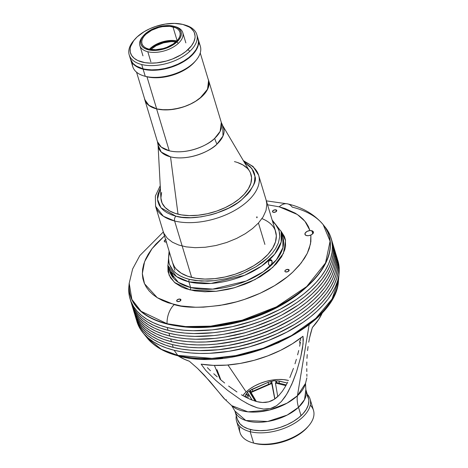 <?xml version="1.0" encoding="UTF-8"?>
<svg xmlns="http://www.w3.org/2000/svg" width="468" height="468" viewBox="0 0 468 468"><rect width="100%" height="100%" fill="white"/><g stroke="black" fill="none" stroke-linecap="round" stroke-linejoin="round"><path stroke-width="0.7" d="M247.824 398.239L248.701 394.653L252.065 400.093L248.701 394.653L247.824 398.239M246.654 397.66L247.233 395.296L248.701 394.653L247.233 395.296L246.654 397.66M256.37 401.509L251.029 392.482L271.727 383.485L274.774 398.993L271.727 383.485L251.029 392.482L256.37 401.509M256.025 401.415L250.567 392.19L251.029 392.482L250.567 392.19L271.264 383.187L271.727 383.485L271.264 383.187L250.567 392.19L256.025 401.415M310.249 405.165A38.382 20.75 163.2 0 1 308.757 425.751A38.382 20.75 163.2 0 1 253.603 443.05L250.169 431.683L250.725 429.565L250.169 431.683A38.382 20.75 -16.8 0 0 296.221 422.218A38.382 20.75 -16.8 0 0 307.236 394.231A38.382 20.75 163.2 0 1 310.068 399.017A38.382 20.75 163.2 0 1 292.167 424.64A38.382 20.75 163.2 0 1 250.169 431.683L253.603 443.05A38.382 20.75 -16.8 0 0 295.601 436.012A38.382 20.75 -16.8 0 0 313.501 410.389L310.068 399.017M251.913 389.358L252.995 391.137L251.913 389.358L268.164 382.292L270.873 381.672L271.159 383.233L270.873 381.672L273.768 380.741L275.699 380.823L276.05 382.76L275.699 380.823L276.377 380.993L273.768 380.741L268.164 382.292L250.216 390.429L251.913 389.358M251.141 391.938L250.216 390.429L249.052 391.16L255.154 401.164L249.052 391.16L250.216 390.429M247.361 392.225L249.052 391.16L247.361 392.225L252.188 400.14L247.361 392.225L246.402 394.033L247.215 395.366L246.402 394.033L247.361 392.225M253.978 443.184L255.095 443.483A36.615 19.796 -16.8 0 0 307.716 426.974A36.615 19.796 -16.8 0 0 308.219 426.371M236.58 421.206A38.382 20.75 163.2 0 1 236.287 415.648A38.382 20.75 -16.8 0 0 250.169 431.683A38.382 20.75 163.2 0 1 236.58 421.206L240.014 432.572A38.382 20.75 -16.8 0 0 253.603 443.05A38.382 20.75 163.2 0 1 252.463 442.746L254.013 443.19A36.615 19.796 -16.8 0 0 255.095 443.483L260.945 444.43L267.421 444.559L274.271 443.851L284.673 441.295L291.301 438.697L297.385 435.486L302.697 431.794L307.739 426.951M276.664 382.561L276.377 380.993L277.729 380.835L287.264 383.035L278.94 380.97L279.355 383.228L278.94 380.97L276.377 380.993L276.664 382.561M274.897 398.906L271.68 381.315L274.897 398.906M250.678 392.143L249.859 390.803M247.537 395.162L246.531 393.512L247.537 395.162M252.463 442.746A38.382 20.75 163.2 0 1 239.832 426.424M288.522 380.472A30.882 16.696 -16.8 0 0 246.139 391.921L227.963 365.005L246.139 391.921A30.882 16.696 -16.8 0 0 242.822 395.595A30.882 16.696 163.2 0 1 246.139 391.921A30.882 16.696 163.2 0 1 288.522 380.472L283.643 379.624L278.279 379.466L272.353 380.034L266.181 381.356L260.155 383.374L254.639 385.942L249.918 388.861L246.139 391.921L243.138 395.179M244.869 396.729L245.56 394.828L246.402 394.033L245.133 395.671L244.869 396.729M268.544 384.374L268.164 382.292L268.544 384.374M246.209 397.437L245.133 395.671L246.209 397.437M276.57 382.537L275.43 383.029L277.764 396.56L275.43 383.029L285.884 385.626L275.43 383.029L276.57 382.537L286.258 384.942M130.519 300.251A104.996 56.768 -16.8 0 0 130.911 301.685A104.996 56.768 -16.8 0 0 168.082 330.344L167.222 327.506A104.996 56.768 163.2 0 1 130.057 298.841A104.996 56.768 163.2 0 1 129.045 284.959M256.604 216.93A53.82 29.098 163.2 0 1 257.324 217.117L256.604 216.93L256.868 217.813L256.604 216.93M261.963 218.632A53.82 29.098 163.2 0 1 275.658 231.625A53.82 29.098 163.2 0 1 250.555 267.556A53.82 29.098 163.2 0 1 191.664 277.425A53.82 29.098 163.2 0 1 172.61 262.735M264.906 244.425L258.441 223.014L264.906 244.425M171.112 273.318L171.855 272.996L171.112 273.318L170.937 271.961L172.089 273.4L173.347 277.196L172.791 276.986L171.452 274.318L170.879 272.054L171.832 272.961L173.347 277.196L172.353 276.307L171.112 273.318M169.217 251.497L167.971 265.684L176.547 276.606L188.896 281.824A1.767 1.1 -76.1 0 1 189.534 279.408C182.315 277.588 176.84 274.628 173.101 270.527L170.662 267.129L169.141 263.461L168.527 257.862L169.515 252.48L168.527 257.862L168.667 261.179L169.434 264.385L173.101 270.527L176.19 273.37L179.999 275.822L184.468 277.846L189.534 279.408A1.767 1.1 103.9 0 0 188.896 281.824A59.114 31.964 163.2 0 1 167.971 265.684L169.088 251.088M268.919 264.993L268.404 263.73L268.737 261.553L269.609 260.249L271.031 259.769L271.849 260.518L272.165 261.969L271.639 264.127L270.293 265.385L268.919 264.993L268.509 264.215L268.55 262.086L268.983 261.05L270.329 259.798L271.031 259.769L272.019 260.945L271.867 263.624L270.293 265.385L268.919 264.993M269.533 260.325L272.019 260.945L269.533 260.325M129.168 283.327A103.82 56.131 -16.8 0 0 129.156 283.45A103.82 56.131 -16.8 0 0 167.076 324.002L167.064 323.716A103.721 56.084 163.2 0 1 129.18 283.204L131.877 299.426L141.09 311.296L167.064 323.716A17.644 10.986 -76.1 0 1 174.231 304.592L157.283 297.706L144.513 283.748L142.336 273.616L144.583 261.676L152.006 248.707L164.502 235.89L155.815 244.167L151.673 249.151L148.251 254.194L145.589 259.254L143.705 264.28L142.617 269.223L142.342 274.032L142.88 278.671L144.226 283.087L146.367 287.235L149.28 291.084L152.942 294.588L157.312 297.724L162.349 300.45L168.006 302.749L180.958 305.967L195.665 307.248L203.504 307.148L219.779 305.469L236.317 301.878L244.483 299.403L260.231 293.22L274.693 285.597L287.311 276.828L292.769 272.113L301.205 262.963L307.236 253.404L310.5 243.927L310.898 235.006A4.411 2.387 163.2 0 1 306.522 235.585L305.019 234.55L305.288 232.9L307.207 231.338L309.962 230.525L308.353 226.494L306.054 222.709L303.077 219.205L299.456 216.011L295.22 213.151L285.041 208.535L279.185 206.821A17.644 10.986 -76.1 0 1 287.68 203.89A17.644 10.986 -76.1 0 1 292.219 207.125A103.721 56.084 163.2 0 1 323.16 224.634A103.721 56.084 163.2 0 1 289.616 299.362A103.721 56.084 163.2 0 1 167.064 323.716L185.585 326.57L210.723 326.143L242.155 320.188L276.471 306.85L306.715 286.545L325.529 262.963L330.086 241.213L323.16 224.634C314.42 214.35 302.609 207.435 287.726 203.902L266.368 200.866M281.016 231.075L285.55 240.622L283.421 253.358L272.756 267.363L255.06 279.571L234.708 287.662L215.97 291.307L189.979 289.92A1.767 1.1 103.9 0 0 190.611 287.51L178.261 282.292L169.685 271.37A59.114 31.964 -16.8 0 0 190.611 287.51L188.896 281.824L190.611 287.51L212.747 289.119L246.25 281.016L263.355 271.703L276.377 259.886L282.9 247.701L282.871 237.2L281.151 231.514A59.114 31.964 163.2 0 1 253.58 270.978A59.114 31.964 163.2 0 1 188.896 281.824L211.027 283.438L244.536 275.33L261.641 266.017L274.663 254.2L281.18 242.02L281.151 231.514L272.136 219.972M313.49 232.116L313.203 231.543L313.191 233.351L310.898 235.006L308.628 235.661L306.522 235.585A4.411 2.387 163.2 0 1 304.96 234.386A4.411 2.387 163.2 0 1 309.962 230.525L312.647 231.057L313.484 232.731L312.63 233.947L310.898 235.006L310.863 241.646L309.225 248.637L307.236 253.404L304.557 258.196L299.315 265.286L292.769 272.113C275.219 288.774 246.607 300.678 224.365 304.656C201.726 308.12 185.012 308.096 174.231 304.592A17.644 10.986 103.9 0 0 167.064 323.716L167.076 324.002A103.82 56.131 -16.8 0 0 289.739 299.625A103.82 56.131 -16.8 0 0 323.312 224.827A103.82 56.131 -16.8 0 0 323.236 224.734M287.68 203.89A17.644 10.986 103.9 0 0 279.185 206.821L267.55 204.779L279.185 206.821L297.338 214.484L304.96 221.294L309.962 230.525L311.863 230.701L312.8 233.795L311.863 230.701L312.647 231.057M275.945 209.834A2.205 1.193 163.2 0 1 276.728 210.436A2.205 1.193 163.2 0 1 275.699 211.91A2.205 1.193 163.2 0 1 273.283 212.314L272.487 211.659L273.575 210.214L275.945 209.834L276.74 210.495L275.652 211.934L273.283 212.314A2.205 1.193 163.2 0 1 272.505 211.711A2.205 1.193 163.2 0 1 273.528 210.237A2.205 1.193 163.2 0 1 275.945 209.834L276.407 211.372L275.945 209.834M166.339 241.968A2.205 1.193 163.2 0 1 165.064 241.968L164.268 241.307L164.338 240.815L166.152 239.552M180.127 299.093A2.205 1.193 163.2 0 1 180.911 299.695A2.205 1.193 163.2 0 1 179.882 301.17A2.205 1.193 163.2 0 1 177.466 301.573L176.67 300.918L177.758 299.473L180.127 299.093L180.923 299.754L179.835 301.193L177.466 301.573A2.205 1.193 163.2 0 1 176.688 300.971A2.205 1.193 163.2 0 1 177.717 299.497A2.205 1.193 163.2 0 1 180.127 299.093L180.595 300.631L180.127 299.093M288.352 269.445A2.205 1.193 163.2 0 1 289.13 270.048A2.205 1.193 163.2 0 1 288.101 271.522A2.205 1.193 163.2 0 1 285.691 271.926L285.147 271.668L284.959 270.773L285.983 269.825L288.352 269.445L289.142 270.1L288.06 271.545L285.691 271.926A2.205 1.193 163.2 0 1 284.907 271.323A2.205 1.193 163.2 0 1 285.936 269.849A2.205 1.193 163.2 0 1 288.352 269.445L288.814 270.978L288.352 269.445M166.637 241.897L165.064 241.968A2.205 1.193 163.2 0 1 164.28 241.365A2.205 1.193 163.2 0 1 165.66 239.721M280.894 230.94L284.433 236.539L285.375 239.634L285.556 246.244L284.801 249.701L281.619 256.762L276.325 263.782L269.123 270.486L260.296 276.629L250.169 281.964L244.746 284.263L233.433 288.019L227.647 289.44L216.111 291.295L204.978 291.78L194.688 290.88L185.62 288.627L181.66 287.024L175.079 282.924L170.475 277.776L168.035 271.779L167.854 265.163M282.871 237.2A59.114 31.964 -16.8 0 1 255.3 276.664A59.114 31.964 -16.8 0 1 190.611 287.51A1.767 1.1 -76.1 0 1 189.979 289.92L174.459 282.391L169.094 275.143L167.842 265.245M272.557 221.37L276.494 225.488L279.121 230.894L279.741 236.492L278.448 242.781L275.634 248.537L272.306 253.135L267.69 257.997L256.259 266.59C245.922 272.165 239.909 275.026 238.218 275.172L226.705 278.577L214.098 280.712L201.316 281.081L189.534 279.408L195.15 280.496L207.663 281.139L214.098 280.712L226.705 278.577L238.218 275.172L243.255 273.218L256.259 266.59L262.361 262.449L267.69 257.997L272.306 253.135L275.634 248.537L278.448 242.781L279.741 236.492L279.595 233.175L278.829 229.969L275.161 223.827L272.557 221.37M323.277 224.78L325.599 228.015L328.15 232.97L329.759 238.241L330.402 243.775L330.075 249.52L328.776 255.417L326.529 261.419L323.347 267.456L319.27 273.476L314.32 279.425L308.564 285.234L302.041 290.862L294.828 296.244L286.983 301.334L269.726 310.43L260.477 314.356L241.178 320.761L221.44 325.049L202.018 327.056L192.664 327.173L183.661 326.699L175.102 325.64L167.076 324.002L159.646 321.803L152.896 319.059L146.882 315.806L141.664 312.062L137.299 307.88L133.819 303.287L131.268 298.332L129.659 293.062L129.022 287.527L129.162 283.392M275.166 230.238L276.331 235.837L275.488 241.874L272.674 248.11L267.994 254.317L261.63 260.249L253.826 265.672L244.875 270.393L235.135 274.219L224.962 277.003L214.765 278.641L204.925 279.074L195.823 278.279L187.808 276.284L181.192 273.177L176.225 269.071L174.424 266.69L172.598 262.7M177.641 326.02A99.702 53.908 -16.8 0 0 306.487 287.118L300.035 292.705L293.103 297.87L277.512 307.312L260.114 315.262L241.582 321.417L222.628 325.535L203.972 327.46L186.346 327.12L177.641 326.02M129.069 284.813L128.735 290.622L129.384 296.215L131.011 301.544L133.591 306.558L137.112 311.202L141.529 315.432L146.8 319.211L152.884 322.505L159.711 325.278L167.222 327.506L175.342 329.162L184 330.232L193.097 330.712L212.296 329.876L232.192 326.676L252.03 321.241L261.682 317.749L280.004 309.377L296.425 299.432L303.72 293.992L310.313 288.3L316.14 282.42L321.142 276.407L325.266 270.317L328.483 264.209L330.759 258.143L332.069 252.176L332.397 246.367L331.748 240.774L330.127 235.445L327.541 230.431L324.026 225.787M331.473 239.581L332.608 243.617L333.257 249.21L332.923 255.019L331.619 260.986L329.343 267.053L326.126 273.16L321.996 279.25L317 285.264L311.173 291.143L304.58 296.829L297.279 302.275L289.353 307.417L280.858 312.214L262.542 320.592L252.884 324.084L233.052 329.519L223.06 331.402L213.151 332.713L193.957 333.555L184.854 333.076L176.202 332.005L168.082 330.344A104.996 56.768 -16.8 0 0 282.97 311.085A104.996 56.768 -16.8 0 0 331.941 240.991L331.081 238.148A104.996 56.768 163.2 0 1 282.11 308.242A104.996 56.768 163.2 0 1 167.222 327.506L168.082 330.344L160.571 328.121L153.738 325.348L147.66 322.054L142.383 318.275L137.966 314.04L134.451 309.401L130.894 301.62M324.236 226.032A104.996 56.768 163.2 0 1 331.081 238.148M177.758 355.352L161.407 349.298L147.262 338.095A102.24 55.277 -16.8 0 0 177.758 355.352L174.09 350.24A104.996 56.768 163.2 0 1 142.769 332.52A104.996 56.768 163.2 0 1 136.527 320.147L137.873 324.283L140.458 329.291L143.974 333.936L148.391 338.171L153.668 341.95L159.746 345.244L166.573 348.016L174.09 350.24L182.21 351.901L190.862 352.971L199.965 353.451L209.424 353.328L229.068 351.298L249.029 346.964L268.544 340.482L286.866 332.11L303.287 322.171L310.588 316.725L317.181 311.039L323.002 305.159L328.004 299.146L332.134 293.056L335.351 286.948L337.621 280.882L338.931 274.915L339.265 269.106L338.616 263.507L337.481 259.477A104.996 56.768 163.2 0 1 339.125 273.236A104.996 56.768 163.2 0 1 279.215 335.913A104.996 56.768 163.2 0 1 174.09 350.24L177.758 355.352A102.24 55.277 -16.8 0 0 280.127 341.4A102.24 55.277 -16.8 0 0 338.469 280.367L332.052 299.005L315.73 318.427L291.406 335.615L263.297 348.239L235.825 355.592L211.893 358.371L177.758 355.352A3.528 2.2 103.9 0 0 178.659 355.996A3.528 2.2 -76.1 0 1 177.758 355.352M278.501 333L267.901 337.639L248.444 344.155L238.464 346.589L226.407 348.736M133.947 311.624A104.996 56.768 -16.8 0 0 134.345 313.051A104.996 56.768 -16.8 0 0 171.51 341.716L170.656 338.873A104.996 56.768 163.2 0 1 133.485 310.208A104.996 56.768 163.2 0 1 133.093 308.781L134.445 312.911L137.025 317.924L140.54 322.569L144.957 326.804L150.234 330.584L156.312 333.877L163.145 336.65L170.656 338.873L178.776 340.529L187.428 341.605L196.531 342.079L205.996 341.962L225.634 339.932L245.601 335.597L265.116 329.115L283.433 320.744L291.927 315.947L299.859 310.799L307.154 305.358L313.747 299.666L319.574 293.787L324.57 287.773L328.7 281.689L331.917 275.582L334.193 269.515L335.498 263.548L335.831 257.739L335.182 252.141L334.053 248.104A104.996 56.768 163.2 0 1 334.515 249.514A104.996 56.768 163.2 0 1 285.544 319.615A104.996 56.768 163.2 0 1 170.656 338.873L171.51 341.716A104.996 56.768 -16.8 0 0 286.404 322.452A104.996 56.768 -16.8 0 0 335.369 252.357L334.515 249.514M275.067 321.633L264.467 326.266L245.016 332.783L235.03 335.223L222.979 337.37M334.907 250.947L336.042 254.984L336.691 260.582L336.357 266.391L335.047 272.353L332.777 278.419L329.56 284.526L325.43 290.616L320.428 296.63L314.607 302.509L308.014 308.201L300.713 313.642L292.781 318.79L275.33 327.992L256.318 335.451L236.48 340.885L216.585 344.085L206.85 344.805L197.391 344.922L188.288 344.448L179.636 343.372L171.51 341.716L163.999 339.487L157.172 336.72L151.094 333.427L145.817 329.642L141.4 325.412L137.884 320.767L134.328 312.987M132.233 305.937A104.996 56.768 -16.8 0 0 132.631 307.365A104.996 56.768 -16.8 0 0 169.796 336.03L168.936 333.187A104.996 56.768 163.2 0 1 131.771 304.528A104.996 56.768 163.2 0 1 131.373 303.094L132.725 307.23L135.31 312.238L138.826 316.883L143.243 321.118L148.52 324.897L154.598 328.191L161.425 330.964L168.936 333.187L169.796 336.03L162.285 333.807L155.458 331.034L149.374 327.74L144.103 323.961L139.686 319.726L136.165 315.081L132.608 307.3M333.193 245.261L334.322 249.298L334.971 254.896L334.643 260.705L333.333 266.672L331.057 272.739L327.846 278.846L323.716 284.936L318.714 290.95L312.887 296.829L306.294 302.515L298.999 307.956L291.067 313.104L282.578 317.901L273.61 322.306L254.604 329.764L244.741 332.754L224.775 337.089L214.87 338.399L195.677 339.241L186.574 338.762L177.916 337.685L169.796 336.03A104.996 56.768 -16.8 0 0 284.684 316.772A104.996 56.768 -16.8 0 0 333.655 246.671L332.795 243.834A104.996 56.768 163.2 0 1 283.83 313.929A104.996 56.768 163.2 0 1 168.936 333.187L177.062 334.848L185.714 335.919L194.817 336.398L214.011 335.556L223.92 334.246L243.881 329.911L253.744 326.927L272.756 319.463L281.718 315.058L298.139 305.118L305.44 299.672L312.033 293.986L317.854 288.107L322.856 282.093L326.986 276.003L330.203 269.896L332.473 263.829L333.783 257.862L334.117 252.053L333.468 246.455L332.333 242.418A104.996 56.768 163.2 0 1 332.795 243.834M273.353 315.947L262.753 320.586L243.296 327.103L233.316 329.536L221.259 331.683M135.667 317.304A104.996 56.768 -16.8 0 0 136.059 318.737A104.996 56.768 -16.8 0 0 173.23 347.402L172.37 344.559A104.996 56.768 163.2 0 1 135.205 315.894A104.996 56.768 163.2 0 1 134.807 314.461L136.159 318.597L138.744 323.61L142.26 328.255L146.677 332.485L151.948 336.27L158.032 339.557L164.859 342.33L172.37 344.559L180.49 346.215L189.148 347.285L198.251 347.765L207.71 347.642L227.354 345.618L247.315 341.277L266.83 334.801L285.152 326.43L293.641 321.633L301.573 316.485L308.868 311.045L315.461 305.352L321.288 299.473L326.29 293.459L330.42 287.37L333.631 281.262L335.907 275.196L337.217 269.229L337.545 263.42L336.896 257.827L335.767 253.791A104.996 56.768 163.2 0 1 336.229 255.2A104.996 56.768 163.2 0 1 287.258 325.295A104.996 56.768 163.2 0 1 172.37 344.559L173.23 347.402A104.996 56.768 -16.8 0 0 288.118 328.138A104.996 56.768 -16.8 0 0 337.089 258.043L336.229 255.2M276.787 327.313L266.181 331.952L246.73 338.469L236.749 340.903L224.693 343.056M336.627 256.634L337.756 260.67L338.405 266.263L338.071 272.072L336.767 278.039L334.491 284.105L331.274 290.213L327.15 296.303L322.148 302.316L316.321 308.196L309.728 313.882L302.433 319.328L294.501 324.47L277.044 333.672L258.032 341.137L238.2 346.572L218.299 349.766L199.105 350.608L190.002 350.128L181.35 349.058L173.23 347.402L165.719 345.173L158.886 342.4L152.808 339.107L147.531 335.328L143.114 331.092L139.599 326.453L136.042 318.673M225.178 399.643L204.206 375.049L197.508 368.351L189.329 361.22A82.865 44.805 -16.8 0 1 178.138 355.867L184.532 359.33L189.329 361.22L197.508 368.351L209.921 381.379L223.786 398.262L231.724 405.657L234.895 411.033A37.06 20.036 163.2 0 0 261.308 422.195A37.06 20.036 163.2 0 0 298.514 407.312L287.165 415.087L267.637 421.487L245.84 420.521L234.895 411.033L237.422 419.404A37.06 20.036 -16.8 0 0 263.841 430.566A37.06 20.036 -16.8 0 0 301.041 415.683L298.514 407.312L301.041 415.683A37.06 20.036 -16.8 0 0 308.371 397.981L305.844 389.61A37.06 20.036 163.2 0 1 298.514 407.312A35.293 19.966 -133 0 1 297.426 395.752L287.019 403.182L269.632 410.003L247.964 411.846L231.724 405.657A40.476 21.885 -16.8 0 0 297.426 395.752L309.149 324.652L297.426 395.752L305.51 383.38L305.844 389.61L304.569 399.561L298.514 407.312A35.293 19.966 47 0 1 297.426 395.752A40.476 21.885 -16.8 0 0 305.51 383.38L306.873 377.881M310.799 332.754L312.355 327.518A82.865 44.805 -16.8 0 0 322.587 312.255L318.901 319.123L312.355 327.518L309.623 337.627L310.799 332.754M308.734 342.19L309.623 337.627L308.734 342.19M307.57 350.637L308.067 346.513L307.57 350.637M306.973 358.377L307.213 354.586L306.973 358.377M306.768 365.403L306.827 361.986L306.768 365.403M306.809 371.569L306.762 368.614L306.809 371.569M306.92 376.307L306.868 374.178L306.92 376.307M300.38 338.276L300.661 340.61L300.38 338.276M216.953 369.673L219.188 375.412L216.953 369.673M220.843 379.899L219.188 375.412L220.843 379.899M207.353 367.637L210.448 370.679L207.353 367.637M213.753 373.751L217.234 376.839L213.753 373.751M220.884 379.934L224.669 383.011L220.884 379.934M228.606 386.053L236.954 391.968L228.606 386.053M241.418 394.77L246.109 397.385L241.418 394.77M251.094 399.707L246.109 397.385L251.094 399.707L256.528 401.55L251.094 399.707M259.43 402.176L256.528 401.55L262.454 402.492L259.43 402.176M265.567 402.416L262.454 402.492L268.679 401.848L265.567 402.416M271.621 400.789L268.679 401.848L274.312 399.303L271.621 400.789M276.693 397.519L274.312 399.303L278.805 395.53L276.693 397.519M282.362 391.225L278.805 395.53L282.362 391.225L285.258 386.72L282.362 391.225M287.709 382.151L285.258 386.72L287.709 382.151M293.454 368.357L289.844 377.553L293.454 368.357M296.373 359.307L294.986 363.806L296.373 359.307M298.707 350.526L297.613 354.879L298.707 350.526M300.421 342.149L299.649 346.267L300.421 342.149M301.023 337.791L300.977 338.2L301.023 337.791M299.538 340.739L300.035 344.308L299.538 340.739M246.221 403.001L251.532 405.657L257.306 407.827L263.665 409.067L267.053 409.079L270.445 408.529L273.657 407.388L276.57 405.744L281.356 401.562L285.076 396.811L288.101 391.851L292.869 381.748L296.566 371.715L300.708 357.131L302.544 347.999L303.293 339.756L302.977 336.252L303.094 343.717L300.708 357.131L296.566 371.715L291.798 384.275L286.656 394.349L281.356 401.562L276.57 405.744L270.445 408.529L263.665 409.067L257.306 407.827L248.83 404.375L241.231 400.052L227.624 390.382L215.678 380.303L205.721 370.387L201.141 364.157A82.865 44.805 -16.8 0 0 302.977 336.252L292.535 343.676L280.683 350.286L267.76 355.885L254.159 360.307L240.289 363.414L226.559 365.116L213.379 365.368L201.141 364.157L205.721 370.387L215.678 380.303L227.624 390.382L241.231 400.052M226.161 400.064L226.413 399.695M220.147 379.32L214.402 365.403L220.147 379.32M315.73 318.568L309.471 323.967M302.544 329.139L295.01 334.023L278.437 342.757L260.383 349.842M251.018 352.679L232.064 356.797M222.657 358.043L204.428 358.839L195.782 358.383L187.569 357.365M307.119 395.255L308.605 398.906L308.833 400.883L308.26 405.036L306.318 409.336L303.1 413.607L298.713 417.69L293.342 421.428L287.176 424.675L280.472 427.307L273.47 429.226L266.444 430.355L259.67 430.648L253.404 430.104L247.888 428.735L243.331 426.594L239.909 423.762L237.411 419.381M136.551 72.189L144.881 99.76L148.894 105.323L156.651 108.845L146.975 76.787L156.651 108.845L161.653 109.682L170.059 109.676L178.987 108.172L184.883 106.388L190.494 104.048L195.636 101.234L200.129 98.034L204.2 94.15L207.09 90.084L208.687 86.03L208.909 82.146L208.5 80.326M208.652 80.508A33.351 18.036 163.2 0 0 208.184 79.279L208.863 81.344L208.962 84.965L206.803 90.728L202.053 96.437L195.121 101.609L189.575 104.534L183.538 106.903L174.067 109.231L164.818 109.91L156.599 108.892A33.351 18.036 163.2 0 1 144.793 99.789A33.351 18.036 163.2 0 1 144.501 98.508L145.917 102.24L148.438 105.06L152.047 107.307L156.599 108.892L169.252 150.79L156.599 108.892A33.351 18.036 163.2 0 0 193.097 102.773A33.351 18.036 163.2 0 0 208.652 80.508L221.3 122.405L220.153 131.362L214.701 138.335A35.293 19.966 -133 0 0 216.959 144.15A35.293 19.966 47 0 1 214.701 138.335A33.351 18.036 -16.8 0 0 221.3 122.405L222.715 125.652L222.996 136.001L216.959 144.15A34.065 18.416 163.2 0 1 170.533 156.868A34.065 18.416 163.2 0 1 158.061 145.174L157.441 141.687A33.351 18.036 -16.8 0 0 169.252 150.79C188.276 155.189 209.834 144.074 214.701 138.335A33.351 18.036 -16.8 0 1 169.252 150.79L161.261 147.098L157.441 141.687L144.793 99.789M178.021 214.186L170.533 156.868L178.021 214.186A46.765 25.284 -16.8 0 0 231.713 204.165A46.765 25.284 -16.8 0 0 249.66 171.329L222.715 125.652A34.065 18.416 163.2 0 1 216.959 144.15C211.986 150.006 189.961 161.361 170.533 156.868L161.244 152.077L158.061 145.174L160.898 198.128A46.765 25.284 -16.8 0 0 178.021 214.186M144.945 99.971L146.771 103.276L148.175 104.733L151.884 107.149L156.651 108.845C169.124 112.209 189.236 107.207 200.129 98.034L207.558 89.183L208.564 80.537L200.24 52.96M244.08 161.875A53.82 29.098 163.2 0 1 258.617 175.19A53.82 29.098 163.2 0 1 233.514 211.121A53.82 29.098 163.2 0 1 174.623 220.995L191.664 277.425L174.623 220.995A53.82 29.098 163.2 0 1 155.569 206.3L163.379 216.239L174.623 220.995A3.528 2.2 -76.1 0 1 175.892 216.169L160.98 207.792L157.5 199.239L160.349 187.931M160.518 187.633L157.792 194.688L157.459 197.654L157.769 201.164L159.132 205.002L161.08 207.903L163.724 210.501L167.094 212.776L171.194 214.695L175.892 216.169L181.859 217.257L190.85 217.708L201.029 216.859L211.208 214.754L216.222 213.262L228.864 208.026L237.65 202.814L241.628 199.83L247.642 194.109L250.029 191.137L253.451 185.129L254.446 182.151L254.961 176.401L254.475 173.686L253.498 171.118L250.111 166.514L244.471 162.536L251.796 168.404L254.961 176.401C257.037 180.999 252.591 188.809 241.628 199.83C226.81 213.32 192.249 221.563 175.892 216.169A3.528 2.2 103.9 0 0 174.623 220.995A53.82 29.098 -16.8 0 0 233.462 211.15A53.82 29.098 -16.8 0 0 258.64 175.254M161.606 192.524L160.893 198.022L162.098 203.1L165.099 207.441L169.551 210.869L175.02 213.309L181.525 214.906L189.324 215.608L198.116 215.239L207.429 213.712L216.696 211.086L225.342 207.564L232.912 203.428L239.142 198.994L244.273 194.185L248.321 188.861L250.86 183.28L251.579 177.776L250.374 172.704L249.596 171.229M247.373 168.363L242.921 164.935L237.451 162.495M184.544 24.915A35.293 19.083 163.2 0 1 196.782 34.486A35.293 19.083 163.2 0 1 189.803 51.345L188.031 49.59A33.526 18.129 163.2 0 1 144.103 62.496A33.526 18.129 163.2 0 1 134.614 39.54A33.526 18.129 163.2 0 1 137.101 36.943A33.526 18.129 163.2 0 1 183.789 24.693A33.526 18.129 163.2 0 1 188.031 49.59L189.803 51.345A35.293 19.083 163.2 0 1 141.705 64.525A35.293 19.083 -16.8 0 0 189.803 51.345A35.293 19.083 -16.8 0 0 185.334 25.132L183.789 24.693M134.111 40.143A35.293 19.083 -16.8 0 0 133.567 40.763A35.293 19.083 -16.8 0 0 141.705 64.525A35.293 19.083 163.2 0 1 129.209 54.891A35.293 19.083 163.2 0 1 134.111 40.143M197.748 37.844L198.514 41.517L197.964 45.472L196.115 49.567L193.05 53.633L188.873 57.523L183.754 61.08L177.887 64.174L171.499 66.684L164.83 68.509L158.143 69.586L151.69 69.867L145.724 69.346L142.992 68.79L141.705 64.525L142.992 68.79L136.129 66L132.871 63.309L130.49 59.132A35.293 19.083 -16.8 0 0 142.992 68.79A35.293 19.083 -16.8 0 0 181.607 62.314A35.293 19.083 -16.8 0 0 198.069 38.75L196.782 34.486M137.101 36.943L133.643 40.739L130.572 46.572L130.157 48.479L130.256 52.118L131.602 55.423L134.135 58.254L137.762 60.518L144.934 62.642L150.602 63.139L156.733 62.87L166.269 61.062L172.505 58.997L181.063 54.791L185.931 51.41L191.488 45.794L193.834 41.898L194.981 38.06L195.086 36.206L194.36 32.713L193.536 31.116L191.002 28.279L189.318 27.074L182.795 24.424L174.535 23.4L165.239 24.084L155.715 26.424L149.643 28.805L144.068 31.748L137.101 36.943M143.185 68.972L138.388 67.298L134.181 64.584A35.118 18.989 -16.8 0 0 143.185 68.972A35.118 18.989 -16.8 0 0 198.005 45.314L196.045 49.848L191.043 55.862L186.399 59.582L177.904 64.385L168.246 67.878L158.26 69.767L151.837 70.048L143.185 68.972M150.187 48.461A19.849 10.735 163.2 0 1 176.851 40.956A19.849 10.735 -16.8 0 0 150.187 48.461A19.849 10.735 -16.8 0 0 149.391 49.245A19.849 10.735 163.2 0 1 150.187 48.461L149.508 49.269L150.187 48.461M176.723 41.085A21.616 11.688 -16.8 0 0 149.567 49.28M172.955 26.84A19.849 10.735 163.2 0 1 179.981 32.257A19.849 10.735 163.2 0 1 170.721 45.513A19.849 10.735 163.2 0 1 148.999 49.152L146.285 48.204L144.138 46.87L142.641 45.191L141.845 43.237L141.786 41.079L142.459 38.803L143.851 36.498L145.899 34.252L151.626 30.262L158.781 27.46L162.56 26.635L169.779 26.319L175.664 27.782L177.811 29.121L179.308 30.8L180.104 32.754L180.168 34.907L179.49 37.183L178.103 39.493L173.429 43.846L166.86 47.309L163.168 48.532L155.68 49.737L148.999 49.152A19.849 10.735 163.2 0 1 141.974 43.735A19.849 10.735 163.2 0 1 151.228 30.479A19.849 10.735 163.2 0 1 172.955 26.84L177.126 40.657L172.955 26.84M144.214 76.027L145.759 76.465A33.526 18.129 -16.8 0 0 192.447 64.215L193.36 63.127A35.293 19.083 163.2 0 1 145.261 76.302A35.293 19.083 163.2 0 1 144.214 76.027A35.293 19.083 163.2 0 1 132.339 62.923M174.868 26.541A22.411 12.115 163.2 0 1 182.772 32.655A22.411 12.115 163.2 0 1 178.343 43.36L176.927 41.956A21.001 11.355 163.2 0 1 149.409 50.035A21.001 11.355 163.2 0 1 143.465 35.656A21.001 11.355 163.2 0 1 145.027 34.035A21.001 11.355 163.2 0 1 174.266 26.36A21.001 11.355 163.2 0 1 176.927 41.956L178.343 43.36A22.411 12.115 163.2 0 1 147.8 51.726A22.411 12.115 -16.8 0 0 178.343 43.36A22.411 12.115 -16.8 0 0 175.506 26.711L174.266 26.36M143.068 36.141A22.411 12.115 -16.8 0 0 142.635 36.639A22.411 12.115 -16.8 0 0 147.8 51.726A22.411 12.115 163.2 0 1 139.868 45.607A22.411 12.115 163.2 0 1 143.068 36.141M130.625 59.565L132.766 66.667A35.293 19.083 -16.8 0 0 145.261 76.302L143.114 69.2A35.293 19.083 163.2 0 1 130.625 59.565A35.293 19.083 163.2 0 1 130.56 59.36L132.994 63.718L136.252 66.409L140.593 68.451L145.846 69.755L151.813 70.276L158.266 69.995L164.952 68.919L171.621 67.094L178.01 64.584L183.877 61.489L188.996 57.933L193.173 54.042L196.238 49.977L198.087 45.882L198.637 41.927L198.128 38.955A35.293 19.083 163.2 0 1 198.192 39.16A35.293 19.083 163.2 0 1 181.736 62.724A35.293 19.083 163.2 0 1 143.114 69.2L145.261 76.302A35.293 19.083 -16.8 0 0 193.36 63.127A35.293 19.083 -16.8 0 0 200.339 46.268L198.192 39.16M150.889 61.957L147.8 51.726L150.889 61.957M198.619 42.91A35.293 19.083 163.2 0 1 195.981 60.395A35.293 19.083 163.2 0 1 193.36 63.127L192.447 64.215A33.526 18.129 -16.8 0 0 194.94 61.618L195.981 60.395M145.027 34.035L142.863 36.41L141.394 38.85L140.675 41.26L140.739 43.542L141.582 45.607L143.167 47.385L145.437 48.795L151.661 50.345L155.376 50.415L163.297 49.14L170.861 46.168L176.927 41.956L179.092 39.575L180.56 37.136L181.274 34.731L181.21 32.45L180.373 30.385L178.782 28.606L176.512 27.191L173.646 26.19L170.288 25.646L162.648 25.98L158.658 26.846L151.088 29.817L145.027 34.035M194.957 61.6L190.341 66.029L185.48 69.41L179.905 72.353L170.685 75.687L164.309 77.074L158.038 77.717L152.112 77.606L145.735 76.459M150.632 49.479A20.294 10.975 163.2 0 1 175.95 41.839L171.107 41.623L163.455 42.857L156.142 45.724L150.281 49.801M252.533 228.554L258.435 223.02L263.098 216.895L266.017 210.471L266.842 204.142L266.14 200.111L266.842 204.142L266.017 210.471L263.098 216.895L258.435 223.02L252.533 228.554L245.361 233.661L252.533 228.554M163.092 231.21L163.858 233.28L167.31 238.282L172.435 242.225L178.729 245.033L186.217 246.87L195.191 247.677L205.312 247.25L216.035 245.495L226.699 242.477L236.644 238.423L245.361 233.661L236.644 238.423L226.699 242.477L216.035 245.495L205.312 247.25L195.191 247.677L186.217 246.87L178.729 245.033L172.435 242.225L167.31 238.282L163.858 233.28L163.092 231.21M234.45 161.618A46.765 25.284 163.2 0 1 251 174.388A46.765 25.284 163.2 0 1 239.142 198.994A46.765 25.284 163.2 0 1 192.892 215.59A46.765 25.284 163.2 0 1 161.472 201.415L161.501 201.527M307.716 426.974L308.757 425.751M130.911 301.685L130.057 298.841M275.658 231.625L258.617 175.19L253.124 166.538L243.348 160.635M129.156 283.45L132.619 268.995L139.815 255.592L163.32 231.976M169.685 271.37L167.971 265.684M142.769 332.52L147.262 338.095C154.282 346.566 164.748 352.539 178.659 355.996C236.902 372.803 337.252 326.758 338.469 280.367L339.125 273.236M134.345 313.051L133.485 310.208M132.631 307.365L131.771 304.528M136.059 318.737L135.205 315.894M160.231 185.726L155.358 196.051L155.569 206.3L174.874 270.247M133.567 40.763L134.614 39.54M130.496 59.155L129.209 54.891M142.635 36.639L143.465 35.656M142.956 55.838L139.868 45.607M185.86 42.886L182.772 32.655"/></g></svg>
